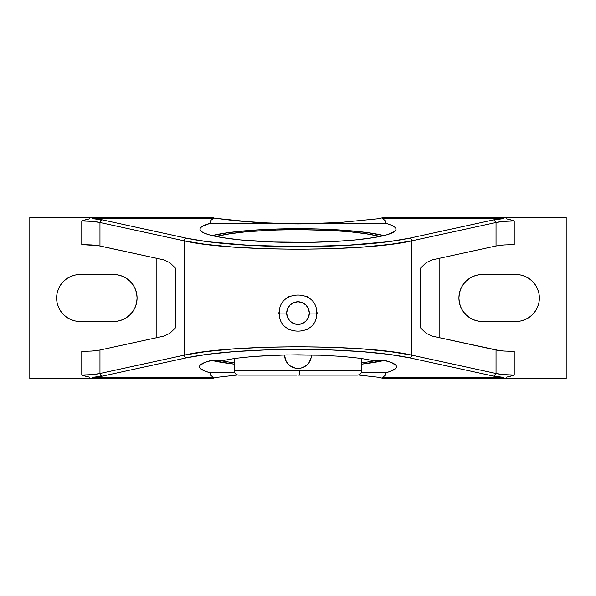 <?xml version="1.0" encoding="UTF-8"?>
<svg xmlns="http://www.w3.org/2000/svg" width="596" height="596" viewBox="0 0 596 596"><rect width="100%" height="100%" fill="white"/><g stroke="black" fill="none" stroke-linecap="round" stroke-linejoin="round"><path stroke-width="0.89" d="M361.697 362.942L375.294 360.714L361.697 362.942M374.43 360.781L360.416 358.315L342.119 356.408L320.797 355.216L286.445 354.911L253.829 356.415L235.539 358.315L221.57 360.781L219.246 360.602L221.57 360.781L235.539 358.315L253.829 356.415L275.151 355.216L298 354.806L320.797 355.216L342.119 356.408L360.416 358.315L374.43 360.781L376.754 360.602A7.286 0.983 0 0 1 386.975 361.027A98.519 13.298 0 0 1 396.519 366.741A98.519 13.298 0 0 1 386.014 372.716L361.422 372.329L386.014 372.716L390.469 371.33L395.751 368.395L396.511 366.89L395.997 365.378L391.2 362.428L385.172 360.707L374.43 360.781M384.472 235.711L367.337 232.589L344.22 230.28L317.132 228.968L298 228.715L298 223.917L256.831 222.561L214.798 218.233L236.798 220.915L277.222 223.575L324.984 223.887L385.985 223.351A98.049 13.239 180 0 1 396.049 229.199A98.049 13.239 180 0 1 298 242.438L298 229.587L324.701 230.123L349.196 231.695L369.252 234.161L380.144 236.426L363.195 233.252L349.196 231.695L333.253 230.533L298 229.587L298 242.438A98.049 13.239 180 0 1 199.951 229.199A98.049 13.239 180 0 1 210.015 223.351L298 223.917L298 228.715A98.049 13.239 0 0 0 212.079 235.576M357.406 375.108L299.229 375.108L299.311 370.816L361.697 370.816L361.697 358.487L361.697 370.816C361.437 373.416 360.006 374.847 357.406 375.108L298 375.108L299.229 375.108L299.311 370.816L361.697 370.816M307.678 329.849L308.437 328.53L307.678 329.849L306.158 329.849L307.678 329.849M316.595 314.405L317.355 313.086L316.595 311.768L317.355 313.086L316.595 314.405M278.645 313.086L279.405 314.405L278.645 313.086L279.405 311.768L278.645 313.086M287.563 328.53L288.322 329.849L289.842 329.849L288.322 329.849L287.563 328.53M286.683 313.086L279.36 313.086L286.683 313.086L287.54 308.758L289.999 305.085L293.672 302.626L298 301.77L302.328 302.626L306.001 305.085L308.46 308.758L309.317 313.086A11.317 11.317 0 0 0 298 301.77A11.317 11.317 0 0 0 286.683 313.086A11.317 11.317 0 0 0 298 324.403A11.317 11.317 0 0 0 309.317 313.086L308.46 317.415L306.001 321.088L302.328 323.546L298 324.403L293.672 323.546L289.999 321.088L287.54 317.415L286.683 313.086M316.64 313.086L309.317 313.086L316.64 313.086C317.824 289.045 278.176 289.045 279.36 313.086C278.176 337.127 317.824 337.127 316.64 313.086M361.697 364.134A98.519 13.298 180 0 0 383.593 360.573L361.697 364.134M234.303 370.816L299.311 370.816L234.303 370.816L234.303 358.487L234.303 370.816C234.563 373.416 235.994 374.847 238.594 375.108L296.771 375.108M298.343 368.395L295.385 368.142L290.55 366.145L288.516 364.476L286.02 361.027M307.514 364.447L305.45 366.138A13.41 13.41 0 0 1 298.007 368.402A13.41 13.41 0 0 0 311.41 354.948L311.149 357.607L309.153 362.442L307.484 364.476L303.163 367.367M310.047 360.885L309.145 362.442M310.978 358.36L310.374 360.163M311.328 356.483L311.149 357.615M288.516 364.469L285.618 360.148L284.59 354.948A13.41 13.41 0 0 0 284.851 357.607L284.59 354.948A13.41 13.41 0 0 0 298 368.402L300.63 368.142M291.623 366.786L290.557 366.145M293.418 367.598L292.852 367.374A13.41 13.41 0 0 1 289.932 365.706M295.437 368.157L295.37 368.142A13.41 13.41 0 0 1 292.852 367.374L292.837 367.367M289.313 365.214A13.41 13.41 0 0 1 287.756 363.649M287.265 363.031A13.41 13.41 0 0 1 284.851 357.615L284.851 357.63M311.41 354.993L311.41 354.948A13.41 13.41 0 0 1 305.457 366.138L307.484 364.476M286.855 362.45L288.516 364.476M303.14 367.382L300.615 368.142M285.611 360.126L284.851 357.607M308.437 297.642L307.678 296.324L306.158 296.324L307.678 296.324L308.437 297.642M289.842 296.324L288.322 296.324L287.563 297.642L288.322 296.324L289.842 296.324M89.445 218.821L81.771 220.952L81.771 244.598L81.771 220.952L92.194 221.369L99.964 222.502L99.964 245.969L92.171 244.963L81.771 244.598L98.377 245.671L163.453 259.796L169.793 262.627L175.418 268.088L175.418 327.912L169.793 333.373L163.453 336.204L99.964 350.031L99.964 373.498L92.194 374.631L81.771 375.048L81.771 351.402L92.171 351.037L99.964 350.031L92.171 351.037L81.771 351.402L81.771 375.048L89.445 377.179M298 229.587L279.874 229.825L246.647 231.71L232.716 233.267L215.856 236.426L226.644 234.176L246.647 231.71L271.12 230.13L298 229.587M118.194 274.987L113.612 274.532L118.194 274.987L122.59 276.32L126.65 278.488L130.204 281.409L133.124 284.962L135.292 289.023L136.626 293.418L137.08 298L136.626 302.582L135.396 306.731M136.626 293.418L136.469 292.673M75.506 321.013L80.088 321.467A23.468 23.468 0 0 1 56.62 298A23.468 23.468 0 0 1 80.088 274.532L113.612 274.532A23.468 23.468 0 0 1 137.08 298A23.468 23.468 0 0 1 113.612 321.467L80.088 321.467L75.506 321.013L71.11 319.68L67.05 317.512L63.496 314.591L60.576 311.038L58.408 306.977L57.074 302.582L56.62 298L57.074 293.418L58.408 289.023L60.576 284.962L63.496 281.409L67.05 278.488L71.11 276.32L75.506 274.987L80.088 274.532L113.612 274.532M234.303 362.942L220.706 360.714L234.303 362.942M212.407 360.573L234.303 364.134A98.519 13.298 180 0 1 212.407 360.573M156.159 337.79L156.159 258.21L156.159 337.79M29.8 378.46L29.8 217.54L29.8 378.46L208.667 378.46L29.8 378.46M208.667 378.46L213.42 377.387L208.667 378.46L212.63 378.46L214.791 377.767L212.63 378.46L208.734 378.46M212.63 217.54L29.8 217.54L212.63 217.54L214.798 218.233L212.63 217.54M506.555 377.179L514.229 375.048L514.229 351.402L503.829 351.037L514.229 351.402L514.229 375.048L503.806 374.631L496.036 373.498L493.764 376.158L409.407 357.786L493.764 376.158L496.036 373.498L411.68 355.134A2.682 2.257 102.3 0 1 409.407 357.786L388.495 354.307L361.794 351.633L330.974 349.956L298 349.383L265.026 349.956L234.206 351.633L207.505 354.307L186.593 357.786A2.682 2.257 -102.3 0 1 184.32 355.134A2.682 2.257 77.7 0 0 186.593 357.786L102.236 376.158A2.682 2.257 -102.3 0 1 99.964 373.498A2.682 2.257 77.7 0 0 102.236 376.158L92.097 377.387L213.42 377.387L210.366 375.078L213.42 377.387L92.097 377.387L102.236 376.158L186.593 357.786C199.794 355.045 215.67 352.988 234.206 351.633C254.499 350.128 275.769 349.383 298 349.383C320.231 349.383 341.501 350.128 361.794 351.633C380.337 352.988 396.206 355.045 409.407 357.786A2.682 2.257 -77.7 0 0 411.68 355.134L411.68 240.866L390.343 244.353L363.098 247.027L331.644 248.703L298 249.277L264.356 248.703L232.902 247.027L205.657 244.353L184.32 240.866L184.32 355.134L205.657 351.647L232.902 348.973L264.356 347.297L298 346.723L331.644 347.297L363.098 348.973L390.343 351.647L411.68 355.134L496.036 373.498L496.036 350.031L432.547 336.204L426.207 333.373L420.582 327.912L420.582 268.088L426.207 262.627L432.547 259.796L496.036 245.969L496.036 222.502L411.68 240.866L411.68 355.134C365.102 344.071 230.898 344.071 184.32 355.134L184.32 240.866L99.964 222.502L99.964 245.969L163.453 259.796L169.793 262.627L175.418 268.088L175.418 327.912L169.793 333.373L163.453 336.204L99.964 350.031L99.964 373.498L184.32 355.134L99.964 373.498C95.658 374.489 89.594 375.011 81.771 375.048L86.845 376.635M383.921 235.576A98.049 13.239 0 0 0 298 228.715L278.868 228.968L251.78 230.28L228.663 232.589L211.528 235.711M208.734 217.54L213.42 218.613L208.667 217.54M214.791 377.767L217.249 377.298L214.791 377.767M387.266 217.54L566.2 217.54L566.2 378.46L566.2 217.54L383.37 217.54L378.751 218.702L383.37 217.54L387.333 217.54L382.58 218.613L385.657 220.96L385.985 223.351L298 223.917L339.37 222.546L378.751 218.702L339.37 222.546L298 223.917L210.015 223.351L201.977 226.517L200.234 228.179L200.07 229.855L201.47 231.524L204.421 233.155L208.876 234.72L221.98 237.558L239.935 239.868L273.408 242.013L310.397 242.326L334.393 241.492L356.065 239.868L374.02 237.558L387.124 234.72L394.53 231.524L395.93 229.855L395.766 228.179L394.023 226.517L390.752 224.901L385.985 223.351L385.657 220.96L382.58 218.613L503.903 218.613L493.764 219.842L496.036 222.502C500.342 221.511 506.406 220.989 514.229 220.952L514.229 244.598L503.829 244.963L496.036 245.969L496.036 222.502L493.764 219.842L409.407 238.214A2.682 2.257 77.7 0 1 411.68 240.866A2.682 2.257 -102.3 0 0 409.407 238.214C396.206 240.955 380.337 243.012 361.794 244.367C341.501 245.872 320.231 246.617 298 246.617C275.769 246.617 254.499 245.872 234.206 244.367C215.67 243.012 199.794 240.955 186.593 238.214A2.682 2.257 102.3 0 0 184.32 240.866C230.898 251.929 365.102 251.929 411.68 240.866L496.036 222.502L503.806 221.369L514.229 220.952L514.229 244.598L503.829 244.963L496.036 245.969L432.547 259.796L426.207 262.627L420.582 268.088L420.582 327.912L426.207 333.373L432.547 336.204L499.463 350.597L496.036 350.031L496.036 373.498C500.342 374.489 506.406 375.011 514.229 375.048L509.155 376.635M209.025 361.027A7.286 0.983 -0 0 1 219.246 360.602L210.828 360.707L204.8 362.428L200.003 365.378L199.489 366.89L200.249 368.395L205.531 371.33L209.986 372.716L234.578 372.329L209.986 372.716A98.519 13.298 0 0 1 199.481 366.741A98.519 13.298 0 0 1 209.025 361.027M236.701 375.093L217.249 377.298L236.701 375.093M210.366 375.078L209.986 372.716L210.366 375.078M358.36 375.003L378.751 377.298L383.37 378.46L378.751 377.298L358.36 375.003M86.845 219.365L81.771 220.952C89.594 220.989 95.658 221.511 99.964 222.502A2.682 2.257 -77.7 0 1 102.236 219.842L92.097 218.613L213.42 218.613L211.543 219.775L213.42 218.613L92.097 218.613L102.236 219.842A2.682 2.257 102.3 0 0 99.964 222.502L184.32 240.866A2.682 2.257 -77.7 0 1 186.593 238.214L102.236 219.842L186.593 238.214L207.505 241.693L249.217 245.336L298 246.617L346.783 245.336L388.495 241.693L409.407 238.214L493.764 219.842L503.903 218.613L382.58 218.613L387.333 217.54M135.292 306.977L133.124 311.038L130.204 314.591L126.65 317.512L122.59 319.68L118.194 321.013L113.612 321.467L80.088 321.467M210.343 220.96L211.543 219.775L210.343 220.96L210.015 223.351L210.343 220.96M439.841 258.21L439.841 337.79L439.841 258.21M503.829 351.037L499.463 350.597L503.829 351.037M493.764 376.158L503.903 377.387L382.58 377.387L385.634 375.078L386.014 372.716L385.634 375.078L382.58 377.387L387.333 378.46L383.37 378.46L566.2 378.46L387.333 378.46L382.58 377.387L503.903 377.387L493.764 376.158M509.155 219.365L514.229 220.952L506.555 218.821M477.806 321.013L482.387 321.467L477.806 321.013L473.41 319.68L469.35 317.512L465.796 314.591L462.876 311.038L460.708 306.977L459.374 302.582L458.92 298L459.374 293.418L460.708 289.023L462.876 284.962L465.796 281.409L469.35 278.488L473.41 276.32L477.806 274.987L482.387 274.532L515.913 274.532A23.468 23.468 0 0 1 539.38 298A23.468 23.468 0 0 1 515.913 321.467L482.387 321.467A23.468 23.468 0 0 1 458.92 298A23.468 23.468 0 0 1 482.387 274.532L515.913 274.532L520.494 274.987L515.913 274.532M459.374 302.582L459.531 303.327M520.494 274.987L524.89 276.32L528.95 278.488L532.504 281.409L535.424 284.962L537.592 289.023L538.926 293.418L539.38 298L538.926 302.582L537.592 306.977L535.424 311.038L532.504 314.591L528.95 317.512L524.89 319.68L520.494 321.013L515.913 321.467L482.387 321.467"/></g></svg>
